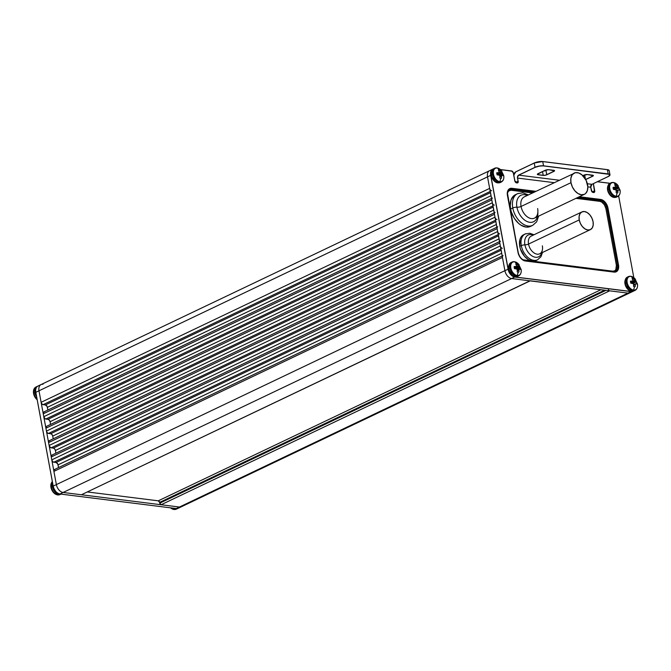 <?xml version="1.0" encoding="UTF-8"?>
<svg xmlns="http://www.w3.org/2000/svg" width="671" height="671" viewBox="0 0 671 671"><rect width="100%" height="100%" fill="white"/><g stroke="black" fill="none" stroke-linecap="round" stroke-linejoin="round"><path stroke-width="1.01" d="M531.692 235.898A9.822 6.349 64.5 0 0 528.538 244.085A3.061 0.889 -10.5 0 1 524.915 244.856A12.07 7.809 -115.5 0 1 533.286 235.102A12.07 7.809 -115.5 0 0 524.915 244.856A3.061 0.889 169.5 0 0 521.3 245.628A14.326 9.268 64.5 0 0 536.859 260.096M524.848 196.645A11.784 7.624 64.5 0 0 521.057 206.475A3.061 0.889 -10.5 0 1 516.922 207.222A14.67 9.486 -115.5 0 1 527.28 195.446A14.67 9.486 -115.5 0 0 516.922 207.222A3.061 0.889 169.5 0 0 512.787 207.968A17.563 11.357 64.5 0 0 531.86 225.708M536.003 260.558L532.338 261.103L524.059 260.063A0.763 0.537 -82.9 0 0 524.143 260.306A0.763 0.537 97.1 0 1 524.059 260.063A6.886 4.454 64.5 0 1 522.986 259.778L532.338 261.103L528.287 259.593L524.47 256.263L520.436 249.016L519.757 246.366L521.3 245.628L519.757 246.366A14.326 9.268 64.5 0 0 532.338 261.103A14.326 9.268 64.5 0 0 536.003 260.558L537.555 259.82A14.326 9.268 -115.5 0 1 521.3 245.628A3.061 0.889 -10.5 0 1 524.915 244.856A12.07 7.809 -115.5 0 0 533.973 256.901A12.07 7.809 -115.5 0 0 542.118 250.904A12.07 7.809 -115.5 0 1 533.973 256.901A12.07 7.809 -115.5 0 1 524.915 244.856A3.061 0.889 169.5 0 0 528.538 244.085A9.822 6.349 64.5 0 0 539.677 253.814L590.379 229.633A9.822 6.349 -115.5 0 1 579.232 219.903L528.538 244.085L579.232 219.903A9.822 6.349 -115.5 0 1 581.925 211.91A9.822 6.349 -115.5 0 1 593.063 221.64A9.822 6.349 -115.5 0 1 590.379 229.633L592.25 227.914L593.189 225.104L593.063 221.64L591.881 218.041L589.826 214.854L587.209 212.573L584.441 211.541L581.925 211.91L580.046 213.63L579.107 216.439L579.232 219.903L580.415 223.51L582.47 226.689L585.087 228.97L587.863 230.01L590.379 229.633M530.526 226.404L526.03 227.066L521.065 225.221L518.641 223.426L514.389 218.444L511.436 212.262L510.606 209.008L512.787 207.968L510.606 209.008A17.563 11.357 64.5 0 0 530.526 226.404L532.707 225.364A17.563 11.357 -115.5 0 1 512.787 207.968A3.061 0.889 -10.5 0 1 516.922 207.222A14.67 9.486 -115.5 0 0 528.924 222.151A14.67 9.486 -115.5 0 0 537.865 212.128A14.67 9.486 -115.5 0 1 528.924 222.151A14.67 9.486 -115.5 0 1 516.922 207.222A3.061 0.889 169.5 0 0 521.057 206.475A11.784 7.624 64.5 0 0 534.426 218.142L584.349 194.338A11.784 7.624 -115.5 0 1 570.979 182.663L521.057 206.475L570.979 182.663A11.784 7.624 -115.5 0 1 574.208 173.068A11.784 7.624 -115.5 0 1 587.578 184.743A11.784 7.624 -115.5 0 1 584.349 194.338L585.598 193.491L587.318 190.723L587.813 186.882L590.732 187.234L591.981 191.772L593.659 192.518L594.548 192.099L593.382 183.628L594.716 190.824L592.216 191.981L594.607 190.841A1.912 1.233 -115.5 0 1 594.087 192.401A1.912 1.233 -115.5 0 1 593.634 192.476M617.546 184.919L620.063 190.195C620.49 193.332 619.677 195.462 617.622 196.595A7.649 4.949 -115.5 0 1 615.659 196.888A1.157 0.814 -82.9 0 0 616.179 196.259A10.711 7.549 -82.9 0 0 617.001 192.862A10.711 7.549 97.1 0 1 616.179 196.259A7.28 4.705 -115.5 0 1 609.788 188.769A7.28 4.705 -115.5 0 1 613.646 182.571A1.157 0.814 -82.9 0 0 613.344 182.437L617.546 184.919A7.28 4.705 64.5 0 0 613.646 182.571A7.28 4.705 64.5 0 0 609.788 188.769A7.28 4.705 64.5 0 0 616.179 196.259A7.28 4.705 64.5 0 0 620.063 190.195A7.28 4.705 -115.5 0 1 616.179 196.259A1.157 0.814 97.1 0 1 615.659 196.888A7.649 4.949 -115.5 0 1 608.941 189.021A7.649 4.949 -115.5 0 1 611.038 182.789A7.649 4.949 -115.5 0 1 613 182.495A1.157 0.814 97.1 0 1 613.646 182.571A10.711 7.549 97.1 0 1 615.483 184.693A4.345 2.81 -115.5 0 1 616.322 184.936L617.102 186.53A10.661 8.698 64.5 0 1 617.53 187.251A10.661 6.324 3.4 0 1 618.066 187.662L618.997 188.073A4.345 2.81 -115.5 0 1 619.392 190.22L618.477 189.91A10.661 0.604 158.3 0 1 618.066 190.119A10.661 6.324 125.6 0 1 617.899 190.841L617.781 192.82A4.345 2.81 -115.5 0 1 617.488 192.871A4.345 2.81 -115.5 0 1 617.001 192.862A4.345 2.81 -115.5 0 1 616.171 192.619L616.213 190.631A10.661 7.498 -115.5 0 0 615.919 189.851A10.661 5.125 -169 0 0 615.257 189.507L613.495 189.482A4.345 2.81 -115.5 0 1 613.185 188.4A4.345 2.81 -115.5 0 1 613.093 187.335L614.837 187.251A10.661 0.604 -29.3 0 1 615.391 186.983A10.661 5.125 -62 0 0 615.416 186.32L614.711 184.735A4.345 2.81 -115.5 0 1 615.483 184.693A10.711 7.549 -82.9 0 0 613.646 182.571A7.28 4.705 -115.5 0 1 618.142 185.666M613 182.495A7.649 4.949 64.5 0 0 610.493 183.116A7.649 4.949 64.5 0 0 608.941 189.021L607.867 189.532L608.941 189.021A7.649 4.949 64.5 0 0 615.659 196.888A7.649 4.949 64.5 0 0 618.167 196.268M617.203 192.879L617.781 192.82A4.345 2.81 -115.5 0 1 617.001 192.862A4.345 2.81 -115.5 0 1 616.171 192.619A10.711 6.911 94.4 0 0 616.213 190.631A10.661 7.498 64.5 0 0 615.919 189.851A10.661 5.125 11 0 0 615.257 189.507A10.711 2.508 -6.7 0 0 613.495 189.482A4.345 2.81 -115.5 0 1 613.185 188.4L615.391 186.983L613.185 188.375A4.345 2.81 -115.5 0 1 613.093 187.335A10.711 3.716 165.6 0 1 614.837 187.251L613.168 188.299L614.837 187.251A10.661 0.604 150.7 0 1 615.391 186.983A10.661 5.125 118 0 0 615.416 186.32A10.711 6.911 94.4 0 0 614.711 184.735A4.345 2.81 -115.5 0 1 615.483 184.693A4.345 2.81 -115.5 0 1 616.322 184.936L615.223 185.808M617.06 196.804A7.649 4.949 -115.5 0 1 614.586 197.4A7.649 4.949 -115.5 0 1 607.867 189.532A7.649 4.949 64.5 0 0 614.586 197.4A7.649 4.949 64.5 0 0 616.54 197.115L617.622 196.595M497.01 167.867L501.212 170.35A7.28 4.705 64.5 0 0 497.312 168.002A1.157 0.814 -82.9 0 0 497.01 167.867L493.621 168.731A7.649 4.949 64.5 0 0 491.533 174.963L492.606 174.452A7.649 4.949 -115.5 0 1 494.703 168.22A7.649 4.949 -115.5 0 1 496.657 167.926A1.157 0.814 97.1 0 1 497.312 168.002A10.711 7.549 97.1 0 1 499.149 170.124A4.345 2.81 -115.5 0 1 499.987 170.367L500.767 171.961A10.661 8.698 64.5 0 1 501.195 172.682A10.661 6.324 3.4 0 1 501.732 173.093L502.663 173.504A4.345 2.81 -115.5 0 1 502.965 174.594A4.345 2.81 -115.5 0 1 503.057 175.651L502.143 175.341A10.661 0.604 158.3 0 1 501.732 175.55A10.661 6.324 125.6 0 1 501.564 176.272L501.447 178.251A4.345 2.81 -115.5 0 1 501.153 178.301A4.345 2.81 -115.5 0 1 500.667 178.293A4.345 2.81 -115.5 0 1 499.836 178.05L499.878 176.062A10.661 7.498 -115.5 0 0 499.585 175.282A10.661 5.125 -169 0 0 498.922 174.938L497.161 174.913A4.345 2.81 -115.5 0 1 496.758 172.766L498.503 172.682A10.661 0.604 -29.3 0 1 499.056 172.413A10.661 5.125 -62 0 0 499.081 171.751L498.377 170.166A4.345 2.81 -115.5 0 1 499.149 170.124A10.711 7.549 -82.9 0 0 497.312 168.002A7.28 4.705 -115.5 0 1 501.807 171.097M498.788 175.265L502.663 173.504A4.345 2.81 -115.5 0 1 502.965 174.594L499.752 175.71L502.965 174.594A4.345 2.81 -115.5 0 1 503.057 175.651A10.711 2.508 -6.7 0 0 502.143 175.341L499.887 176.112L502.143 175.341A10.661 0.604 -21.7 0 1 501.732 175.55L499.887 176.188L501.732 175.55A10.661 6.324 -54.4 0 1 501.564 176.272L499.887 176.951L501.564 176.272A10.711 8.119 -79.7 0 1 501.447 178.251A4.345 2.81 -115.5 0 1 500.667 178.293A10.711 7.549 97.1 0 1 499.845 181.69A1.157 0.814 97.1 0 1 499.325 182.319A7.649 4.949 64.5 0 0 501.833 181.698M503.72 175.601A7.28 4.705 -115.5 0 1 499.845 181.69A10.711 7.549 -82.9 0 0 500.667 178.293A4.345 2.81 -115.5 0 1 499.836 178.05A10.711 6.911 94.4 0 0 499.878 176.062A10.661 7.498 64.5 0 0 499.585 175.282A10.661 5.125 11 0 0 498.922 174.938A10.711 2.508 -6.7 0 0 497.161 174.913A4.345 2.81 -115.5 0 1 496.758 172.766A10.711 3.716 165.6 0 1 498.503 172.682L496.834 173.73L498.503 172.682A10.661 0.604 150.7 0 1 499.056 172.413L496.85 173.806L499.056 172.413A10.661 5.125 118 0 0 499.081 171.751A10.711 6.911 94.4 0 0 498.377 170.166A4.345 2.81 -115.5 0 1 499.149 170.124A4.345 2.81 -115.5 0 1 499.987 170.367L498.888 171.239M496.657 167.926A7.649 4.949 64.5 0 0 494.158 168.547A7.649 4.949 64.5 0 0 492.606 174.452A7.649 4.949 64.5 0 0 499.325 182.319A1.157 0.814 -82.9 0 0 499.845 181.69A7.28 4.705 -115.5 0 1 493.453 174.2A7.28 4.705 -115.5 0 1 497.312 168.002A7.28 4.705 64.5 0 0 493.453 174.2A7.28 4.705 64.5 0 0 499.845 181.69A7.28 4.705 64.5 0 0 503.728 175.626C504.156 178.763 503.342 180.893 501.287 182.026A7.649 4.949 -115.5 0 1 499.325 182.319A7.649 4.949 -115.5 0 1 492.606 174.452L491.533 174.963A7.649 4.949 -115.5 0 1 493.076 169.067A7.649 4.949 -115.5 0 1 494.829 168.421M500.725 182.235A7.649 4.949 -115.5 0 1 498.251 182.831A1.157 0.814 97.1 0 1 497.89 182.889A1.157 0.814 -82.9 0 0 498.251 182.831A7.649 4.949 -115.5 0 1 491.533 174.963A7.649 4.949 64.5 0 0 498.251 182.831A7.649 4.949 64.5 0 0 500.205 182.546L497.907 182.889C493.017 182.688 487.951 173.068 493.621 168.731M518.113 276.041A7.649 4.949 -115.5 0 1 515.638 276.637A7.649 4.949 64.5 0 0 517.593 276.351L515.286 276.704A1.157 0.814 -82.9 0 0 515.638 276.637A1.157 0.814 97.1 0 1 515.278 276.695C510.405 276.494 505.338 266.882 511.008 262.546A7.649 4.949 64.5 0 0 508.92 268.769L509.994 268.257A7.649 4.949 -115.5 0 1 512.09 262.025A7.649 4.949 -115.5 0 1 514.045 261.74A7.649 4.949 64.5 0 0 511.545 262.353A7.649 4.949 64.5 0 0 509.994 268.257A7.649 4.949 64.5 0 0 516.712 276.125A1.157 0.814 -82.9 0 0 517.232 275.496A10.711 7.549 -82.9 0 0 518.054 272.099A4.345 2.81 -115.5 0 1 517.224 271.856L517.266 269.868A10.661 7.498 -115.5 0 0 516.972 269.088A10.661 5.125 -169 0 0 516.309 268.744L514.548 268.727A4.345 2.81 -115.5 0 1 514.145 266.572L515.89 266.496A10.661 0.604 -29.3 0 1 516.444 266.219A10.661 5.125 -62 0 0 516.469 265.565L515.764 263.98A4.345 2.81 -115.5 0 1 516.536 263.929L515.991 264.424L516.536 263.929A4.345 2.81 -115.5 0 1 517.366 264.181L518.155 265.775A10.661 8.698 64.5 0 1 518.582 266.488A10.661 6.324 3.4 0 1 519.111 266.899L520.05 267.31A4.345 2.81 -115.5 0 1 520.352 268.4L517.14 269.516L520.352 268.4A4.345 2.81 -115.5 0 1 520.444 269.465L519.53 269.146A10.661 0.604 158.3 0 1 519.119 269.356A10.661 6.324 125.6 0 1 518.951 270.077L518.834 272.057A4.345 2.81 -115.5 0 1 518.054 272.099A10.711 7.549 97.1 0 1 517.232 275.496A7.28 4.705 -115.5 0 1 510.841 268.014A7.28 4.705 -115.5 0 1 514.699 261.807A1.157 0.814 -82.9 0 0 514.397 261.673A1.157 0.814 97.1 0 1 514.699 261.807A10.711 7.549 97.1 0 1 516.536 263.929A10.711 7.549 -82.9 0 0 514.699 261.807A7.28 4.705 64.5 0 0 510.841 268.014A7.28 4.705 64.5 0 0 517.232 275.496A7.28 4.705 64.5 0 0 521.115 269.432L518.599 264.156A7.28 4.705 64.5 0 0 514.699 261.807A7.28 4.705 -115.5 0 1 519.195 264.911M516.175 269.071L520.05 267.31A4.345 2.81 -115.5 0 1 520.352 268.4A4.345 2.81 -115.5 0 1 520.444 269.465A10.711 2.508 -6.7 0 0 519.53 269.146L517.274 269.918L519.53 269.146A10.661 0.604 -21.7 0 1 519.119 269.356L517.274 269.994L519.119 269.356A10.661 6.324 -54.4 0 1 518.951 270.077L517.274 270.757L518.951 270.077A10.711 8.119 -79.7 0 1 518.834 272.057A4.345 2.81 -115.5 0 1 518.54 272.107A4.345 2.81 -115.5 0 1 518.054 272.099A4.345 2.81 -115.5 0 1 517.224 271.856A10.711 6.911 94.4 0 0 517.266 269.868A10.661 7.498 64.5 0 0 516.972 269.088A10.661 5.125 11 0 0 516.309 268.744A10.711 2.508 -6.7 0 0 514.548 268.727A4.345 2.81 -115.5 0 1 514.145 266.572A10.711 3.716 165.6 0 1 515.89 266.496L514.221 267.536L515.89 266.496A10.661 0.604 150.7 0 1 516.444 266.219L514.238 267.612L516.444 266.219A10.661 5.125 118 0 0 516.469 265.565A10.711 6.911 94.4 0 0 515.764 263.98A4.345 2.81 -115.5 0 1 516.536 263.929A4.345 2.81 -115.5 0 1 517.366 264.181L516.276 265.045M517.593 276.351L518.675 275.831A7.649 4.949 -115.5 0 1 516.712 276.125A7.649 4.949 -115.5 0 1 509.994 268.257L508.92 268.769A7.649 4.949 64.5 0 0 515.638 276.637A7.649 4.949 -115.5 0 1 508.92 268.769A7.649 4.949 -115.5 0 1 510.463 262.873A7.649 4.949 -115.5 0 1 512.216 262.227M634.447 290.61A7.649 4.949 -115.5 0 1 631.973 291.206A1.157 0.814 97.1 0 1 631.612 291.264A1.157 0.814 -82.9 0 0 631.973 291.206A7.649 4.949 -115.5 0 1 625.255 283.338L626.328 282.827L625.255 283.338A7.649 4.949 64.5 0 0 631.973 291.206A7.649 4.949 64.5 0 0 633.927 290.92L635.009 290.4A7.649 4.949 -115.5 0 1 633.047 290.694A7.649 4.949 -115.5 0 1 626.328 282.827A7.649 4.949 -115.5 0 1 628.425 276.595A7.649 4.949 -115.5 0 1 630.379 276.309A7.649 4.949 64.5 0 0 627.88 276.922A7.649 4.949 64.5 0 0 626.328 282.827A7.649 4.949 64.5 0 0 633.047 290.694A1.157 0.814 -82.9 0 0 633.567 290.065A10.711 7.549 -82.9 0 0 634.389 286.668A4.345 2.81 -115.5 0 1 633.558 286.425L633.6 284.437A10.661 7.498 -115.5 0 0 633.307 283.657A10.661 5.125 -169 0 0 632.644 283.313L630.883 283.296A4.345 2.81 -115.5 0 1 630.572 282.206A4.345 2.81 -115.5 0 1 630.48 281.141L632.225 281.065A10.661 0.604 -29.3 0 1 632.778 280.788A10.661 5.125 -62 0 0 632.803 280.134L632.099 278.549A4.345 2.81 -115.5 0 1 632.87 278.499L632.325 278.993L632.87 278.499A4.345 2.81 -115.5 0 1 633.709 278.75L634.489 280.344A10.661 8.698 64.5 0 1 634.917 281.057A10.661 6.324 3.4 0 1 635.454 281.468L636.385 281.879A4.345 2.81 -115.5 0 1 636.779 284.034L635.865 283.716A10.661 0.604 158.3 0 1 635.454 283.925A10.661 6.324 125.6 0 1 635.286 284.647L635.169 286.626A4.345 2.81 -115.5 0 1 634.389 286.668A10.711 7.549 97.1 0 1 633.567 290.065A7.28 4.705 -115.5 0 1 627.175 282.583A7.28 4.705 -115.5 0 1 631.034 276.377A1.157 0.814 -82.9 0 0 630.732 276.242A1.157 0.814 97.1 0 1 631.034 276.377A10.711 7.549 97.1 0 1 632.87 278.499A10.711 7.549 -82.9 0 0 631.034 276.377A7.28 4.705 64.5 0 0 627.175 282.583A7.28 4.705 64.5 0 0 633.567 290.065A7.28 4.705 64.5 0 0 637.45 284.001L634.934 278.725A7.28 4.705 64.5 0 0 631.034 276.377A7.28 4.705 -115.5 0 1 635.529 279.48M633.927 290.92L631.621 291.273C626.739 291.063 621.673 281.451 627.343 277.115A7.649 4.949 64.5 0 0 625.255 283.338A7.649 4.949 -115.5 0 1 626.798 277.442A7.649 4.949 -115.5 0 1 628.551 276.796M176.817 508.87A7.649 4.949 -115.5 0 1 174.343 509.465A1.157 0.814 97.1 0 1 173.688 509.398A7.28 4.705 -115.5 0 1 170.577 507.838A7.28 4.705 64.5 0 0 173.688 509.398A1.157 0.814 -82.9 0 0 174.343 509.465A7.649 4.949 64.5 0 0 176.297 509.18L173.99 509.524L170.577 507.838M36.528 386.806A7.649 4.949 64.5 0 0 34.976 392.703A7.649 4.949 64.5 0 0 36.645 396.846A7.649 4.949 -115.5 0 1 34.976 392.703L33.894 393.223A7.649 4.949 64.5 0 0 37.081 399.211A7.649 4.949 -115.5 0 1 33.894 393.223A7.649 4.949 -115.5 0 1 35.446 387.318M36.511 387.326A7.28 4.705 64.5 0 0 33.558 393.424A7.28 4.705 64.5 0 0 35.471 397.92A7.28 4.705 64.5 0 0 37.182 399.74A7.28 4.705 -115.5 0 1 36.066 398.666A7.28 4.705 -115.5 0 1 33.55 393.391C33.122 390.262 33.936 388.123 35.991 386.991A7.649 4.949 64.5 0 0 33.894 393.223L34.976 392.703A7.649 4.949 -115.5 0 1 37.073 386.479A7.649 4.949 -115.5 0 1 37.509 386.303M60.482 494.301A7.649 4.949 -115.5 0 1 58 494.896A1.157 0.814 97.1 0 1 57.354 494.829A7.28 4.705 -115.5 0 1 53.454 492.48A7.28 4.705 -115.5 0 1 50.937 487.196L53.454 492.48L57.656 494.955A1.157 0.814 -82.9 0 0 58 494.896A7.649 4.949 64.5 0 0 59.962 494.611L57.656 494.955A1.157 0.814 -82.9 0 1 57.354 494.829A7.28 4.705 64.5 0 1 52.858 491.726A7.28 4.705 64.5 0 1 50.937 487.23A7.28 4.705 64.5 0 1 51.784 482.374M52.346 481.568A7.649 4.949 64.5 0 0 51.281 487.029A7.649 4.949 64.5 0 0 58 494.896A7.649 4.949 -115.5 0 1 51.281 487.029L52.363 486.517L51.281 487.029A7.649 4.949 -115.5 0 1 51.986 482.038M59.082 494.384A7.649 4.949 -115.5 0 1 52.363 486.517A7.649 4.949 64.5 0 0 59.082 494.384A7.649 4.949 -115.5 0 0 60.994 494.116M52.539 482.608A7.649 4.949 64.5 0 0 52.363 486.517A7.649 4.949 -115.5 0 1 52.539 482.608M56.54 492.237A7.574 4.898 64.5 0 1 53.21 486.139L53.571 487.54M54.125 488.916L55.71 491.373M177.807 508.425L177.379 508.66A7.649 4.949 -115.5 0 1 175.416 508.953A7.649 4.949 -115.5 0 1 173.319 508.182M171.164 507.913A7.649 4.949 64.5 0 0 174.343 509.465A7.649 4.949 -115.5 0 1 171.164 507.913M634.59 286.685L635.169 286.626A4.345 2.81 -115.5 0 1 634.875 286.676A4.345 2.81 -115.5 0 1 634.389 286.668A4.345 2.81 -115.5 0 1 633.558 286.425A10.711 6.911 94.4 0 0 633.6 284.437A10.661 7.498 64.5 0 0 633.307 283.657A10.661 5.125 11 0 0 632.644 283.313A10.711 2.508 -6.7 0 0 630.883 283.296A4.345 2.81 -115.5 0 1 630.572 282.206L632.778 280.788A10.661 5.125 118 0 0 632.803 280.134A10.711 6.911 94.4 0 0 632.099 278.549A4.345 2.81 -115.5 0 1 632.87 278.499A4.345 2.81 -115.5 0 1 633.709 278.75L632.61 279.614M637.442 283.976A7.28 4.705 -115.5 0 1 633.567 290.065A1.157 0.814 97.1 0 1 633.047 290.694A7.649 4.949 64.5 0 0 635.554 290.073M630.379 276.309A1.157 0.814 97.1 0 1 630.732 276.242L627.343 277.115M630.572 282.206A4.345 2.81 -115.5 0 1 630.48 281.141A10.711 3.716 165.6 0 1 632.225 281.065L630.555 282.105L632.225 281.065A10.661 0.604 150.7 0 1 632.778 280.788L630.572 282.181M632.51 283.64L636.385 281.879A10.711 3.716 165.6 0 0 635.454 281.468L632.376 283.305L635.454 281.468A10.661 6.324 -176.6 0 0 634.917 281.057L631.461 283.288L630.665 282.122L631.126 283.078L634.917 281.057A10.661 8.698 -115.5 0 0 634.489 280.344A10.711 8.119 -79.7 0 0 633.709 278.75M630.975 281.929L634.489 280.344L630.975 281.929M636.385 281.879A4.345 2.81 -115.5 0 1 636.779 284.034A10.711 2.508 -6.7 0 0 635.865 283.716L633.609 284.487L635.865 283.716A10.661 0.604 -21.7 0 1 635.454 283.925L633.609 284.563L635.454 283.925A10.661 6.324 -54.4 0 1 635.286 284.647L633.609 285.326L635.286 284.647A10.711 8.119 -79.7 0 1 635.169 286.626M616.54 197.115L614.242 197.459C609.352 197.257 604.286 187.637 609.956 183.3L597.341 181.74L609.931 183.317A7.649 4.949 64.5 0 0 607.867 189.532A7.649 4.949 -115.5 0 1 609.411 183.636A7.649 4.949 -115.5 0 1 611.164 182.99M618.645 195.89L633.818 277.651M43.036 384.273A7.649 4.949 -115.5 0 0 41.074 384.567L37.92 386.068A7.649 4.949 64.5 0 0 35.823 392.3L38.985 390.799A7.649 4.949 -115.5 0 1 41.074 384.567A7.649 4.949 64.5 0 0 38.985 390.799L487.523 176.876L489.654 188.383L41.116 402.306L38.985 390.799L490.677 175.366L508.064 269.18A7.649 4.949 64.5 0 0 514.783 277.048A7.649 4.949 -115.5 0 1 508.064 269.18L504.911 270.681A7.649 4.949 64.5 0 0 511.629 278.549L514.783 277.048L631.117 291.617A7.649 4.949 64.5 0 0 633.147 291.289A7.649 4.949 64.5 0 0 633.474 291.105L633.08 291.323A7.649 4.949 -115.5 0 1 631.117 291.617L627.964 293.118A7.649 4.949 64.5 0 0 629.926 292.833A7.649 4.949 -115.5 0 1 627.964 293.118L609.654 290.828L161.115 504.751A1.527 0.99 64.5 0 1 159.765 503.175L159.623 502.394L159.765 503.175L605.972 290.367L159.765 503.175L161.115 504.751L609.654 290.828L627.964 293.118L179.425 507.041L81.401 494.762L530.333 280.788A1.527 0.99 -115.5 0 1 529.939 280.847L511.629 278.549L514.783 277.048L631.159 291.516A7.574 4.898 -115.5 0 0 633.189 291.18L631.159 291.516L514.825 276.947L511.637 275.378L509.088 271.931L508.173 269.155L490.786 175.349L490.954 171.508L492.95 169.142A7.574 4.898 -115.5 0 0 490.786 175.349L508.064 269.18L56.372 484.605L53.21 486.106L35.823 392.3L38.985 390.799L56.372 484.605L53.915 471.369L502.453 257.446L504.911 270.681L56.372 484.605A7.649 4.949 64.5 0 0 63.091 492.472L179.425 507.041L176.263 508.551L59.929 493.982L511.629 278.549L529.939 280.847L81.401 494.762L63.091 492.472L511.629 278.549A7.649 4.949 -115.5 0 1 504.911 270.681L502.453 257.446A2.298 1.485 -115.5 0 1 503.082 255.576M512.501 171.407A1.912 1.233 64.5 0 0 511.696 170.971L500.482 169.612L512.233 171.206L513.323 172.9L515.034 181.547L516.536 182.864L517.643 182.864L518.213 181.942L517.601 178.075L554.12 182.646L517.601 178.075A2.298 1.619 97.1 0 1 518.775 175.165L559.195 180.222L518.775 175.165L535.097 167.373L518.708 175.081L535.03 167.297L534.25 163.053L515.764 171.868L514.447 173.143L513.768 175.911M509.239 270.455L511.906 274.582M608.194 191.218L610.023 194.498M518.046 252.64L507.444 195.479A8.413 5.443 64.5 0 1 511.906 188.308A0.763 0.537 97.1 0 1 511.512 189.281A7.649 4.949 -115.5 0 0 509.482 189.599A7.649 4.949 -115.5 0 1 511.512 189.281A0.763 0.537 -82.9 0 0 511.117 190.245L532.548 192.929L511.117 190.245A0.763 0.537 97.1 0 1 511.512 189.281A0.763 0.537 -82.9 0 0 511.906 188.308L535.936 191.319L510.774 188.316L508.861 189.23L507.335 192.51L518.389 253.906L520.755 258.159L523.003 260.113L525.376 261.002L614.057 272.107L617.102 271.185L618.62 267.905L618.511 264.936L606.961 204.982L605.2 202.256L601.77 199.706L579.291 196.746L600.579 199.413A0.763 0.537 97.1 0 1 600.193 200.386A7.649 4.949 -115.5 0 1 606.911 208.253L617.446 265.12L616.381 265.305L605.846 208.438L604.361 204.739L601.744 202.08L599.799 201.35L575.911 198.364L599.799 201.35A0.763 0.537 97.1 0 1 600.193 200.386A0.763 0.537 -82.9 0 0 599.799 201.35A6.886 4.454 64.5 0 1 605.846 208.438L606.911 208.253L605.846 208.438L616.381 265.305L617.446 265.12A7.649 4.949 -115.5 0 1 615.424 271.31A7.649 4.949 -115.5 0 1 613.806 271.671M491.86 176.649L494.519 180.776M625.582 285.024L628.241 289.151M521.107 269.406A7.28 4.705 -115.5 0 1 517.232 275.496A1.157 0.814 97.1 0 1 516.712 276.125A7.649 4.949 64.5 0 0 519.22 275.504M514.045 261.74A1.157 0.814 97.1 0 1 514.397 261.673L511.008 262.546M518.255 272.116L518.834 272.057M515.127 268.719L514.33 267.553L515.127 268.719M520.05 267.31A10.711 3.716 165.6 0 0 519.111 266.899L516.041 268.736L519.111 266.899A10.661 6.324 -176.6 0 0 518.582 266.488L514.791 268.509L518.582 266.488A10.661 8.698 -115.5 0 0 518.155 265.775L514.64 267.36L518.155 265.775A10.711 8.119 -79.7 0 0 517.366 264.181M502.663 173.504A10.711 3.716 165.6 0 0 501.732 173.093L498.654 174.921L501.732 173.093A10.661 6.324 -176.6 0 0 501.195 172.682L497.404 174.703L496.943 173.747L497.404 174.703L501.195 172.682A10.661 8.698 -115.5 0 0 500.767 171.961L497.253 173.554L500.767 171.961A10.711 8.119 -79.7 0 0 499.987 170.367M500.868 178.31L501.447 178.251M614.082 189.482L613.277 188.316L614.082 189.482M617.781 192.82A10.711 8.119 -79.7 0 0 617.899 190.841L616.23 191.52L617.899 190.841A10.661 6.324 -54.4 0 0 618.066 190.119L616.221 190.757L618.066 190.119A10.661 0.604 -21.7 0 0 618.477 189.91L616.221 190.681L618.477 189.91A10.711 2.508 -6.7 0 1 619.392 190.22A4.345 2.81 -115.5 0 0 618.997 188.073A10.711 3.716 165.6 0 0 618.066 187.662L614.988 189.499L618.066 187.662A10.661 6.324 -176.6 0 0 617.53 187.251L613.739 189.272L617.53 187.251A10.661 8.698 -115.5 0 0 617.102 186.53L613.588 188.123L617.102 186.53A10.711 8.119 -79.7 0 0 616.322 184.936M615.122 189.834L618.997 188.073M612.958 271.579A0.763 0.537 97.1 0 1 612.732 271.168L532.338 261.103L612.732 271.168L614.502 270.908L615.81 269.7L616.381 265.305A6.886 4.454 64.5 0 1 612.732 271.168A0.763 0.537 -82.9 0 0 613.168 271.68M511.117 190.245L508.626 191L507.586 192.728A6.886 4.454 64.5 0 1 511.117 190.245M519.757 246.366L520.067 239.094L520.939 237.207L523.674 234.699A14.326 9.268 64.5 0 0 519.757 246.366M510.606 209.008L510.245 205.812L510.992 200.092L513.558 195.966L515.412 194.707A17.563 11.357 64.5 0 0 510.606 209.008M494.342 205.133A2.298 1.485 -115.5 0 1 492.321 202.768L43.783 416.691L43.246 413.814L491.793 199.891L492.321 202.768L43.783 416.691L45.15 418.813L48.044 419.333L493.118 207.062L48.044 419.333L49.302 420.113L50.057 421.698L493.688 210.115L50.057 421.698L50.56 424.416L50.057 421.698A2.298 1.485 64.5 0 0 48.044 419.333L45.796 419.056L492.891 205.821L45.796 419.056A2.298 1.485 64.5 0 1 43.783 416.691L45.913 428.207L494.46 214.284L494.988 217.161L46.45 431.084L45.913 428.207L494.46 214.284A2.298 1.485 -115.5 0 1 495.081 212.413M499.669 233.911A2.298 1.485 -115.5 0 1 497.656 231.545L49.117 445.469L48.58 442.592L497.127 228.668L497.656 231.545L49.117 445.469L50.484 447.591L53.37 448.111L498.452 235.84L53.37 448.111L54.636 448.882L55.391 450.467L499.014 238.893L55.391 450.467L55.894 453.193L55.391 450.467A2.298 1.485 64.5 0 0 53.37 448.111L51.13 447.834L498.226 234.598L51.13 447.834A2.298 1.485 64.5 0 1 49.117 445.469L51.248 456.976L499.786 243.061L500.323 245.938L51.784 459.853L51.248 456.976L499.786 243.061A2.298 1.485 -115.5 0 1 500.415 241.191M159.623 502.394L604.571 290.191L159.623 502.394A1.527 0.99 64.5 0 0 158.281 500.826L87.54 491.969L158.281 500.826L159.623 502.394M600.889 289.729L158.281 500.826L600.889 289.729M50.702 433.726L495.785 221.455L50.702 433.726L51.969 434.498L52.724 436.083L496.347 224.5L52.724 436.083L53.227 438.809L52.724 436.083A2.298 1.485 64.5 0 0 50.702 433.726L48.463 433.441L50.702 433.726M495.559 220.214L48.463 433.441L495.559 220.214M56.037 462.495L501.12 250.224L56.037 462.495L57.781 464.013L58.562 467.586L58.058 464.86A2.298 1.485 64.5 0 0 56.037 462.495L53.797 462.218L56.037 462.495M500.885 248.991L53.797 462.218L500.885 248.991M501.682 253.277L58.058 464.86L501.682 253.277M45.376 404.949L490.451 192.678L45.376 404.949L47.113 406.467L47.893 410.031L47.389 407.305A2.298 1.485 64.5 0 0 45.376 404.949L43.129 404.663L45.376 404.949M490.224 191.436L43.129 404.663L490.224 191.436M491.021 195.731L47.389 407.305L491.021 195.731M514.38 173.21L513.382 173.084L514.38 173.21M44.462 411.86L43.439 412.346L43.246 413.814L41.116 402.306L41.87 403.892L43.129 404.663A2.298 1.485 64.5 0 1 41.116 402.306L489.654 188.383L487.523 176.876A7.649 4.949 -115.5 0 1 489.62 170.644A7.649 4.949 64.5 0 0 487.523 176.876L490.677 175.366A7.649 4.949 -115.5 0 1 492.774 169.142A7.649 4.949 -115.5 0 1 493.21 168.966M55.131 469.415L54.108 469.901L53.915 471.369L51.784 459.853L52.539 461.438L53.797 462.218A2.298 1.485 64.5 0 1 51.784 459.853L500.323 245.938L497.127 228.668A2.298 1.485 -115.5 0 1 497.748 226.798M46.542 426.337L45.913 428.207A2.298 1.485 64.5 0 1 46.542 426.337L494.192 212.841M49.797 440.637L48.773 441.124L48.58 442.592L46.45 431.084L47.205 432.669L48.463 433.441A2.298 1.485 64.5 0 1 46.45 431.084L494.988 217.161L491.793 199.891A2.298 1.485 -115.5 0 1 492.422 198.029M52.464 455.022L51.441 455.517L51.248 456.976A2.298 1.485 64.5 0 1 51.877 455.114L499.526 241.619M491.675 190.749A2.298 1.485 -115.5 0 1 489.654 188.383L491.793 199.891L489.931 189.222M491.524 198.448L43.875 411.944A2.298 1.485 64.5 0 0 43.246 413.814L491.793 199.891L491.759 199.086M497.01 219.518A2.298 1.485 -115.5 0 1 494.988 217.161L497.127 228.668L495.265 218M496.859 227.226L49.209 440.721A2.298 1.485 64.5 0 0 48.58 442.592L497.127 228.668L497.094 227.863M502.336 248.295A2.298 1.485 -115.5 0 1 500.323 245.938L502.453 257.446L500.6 246.777M502.193 256.003L54.544 469.499A2.298 1.485 64.5 0 0 53.915 471.369L502.453 257.446L502.428 256.632M530.333 280.788L609.654 290.828L529.939 280.847L81.401 494.762A1.527 0.99 64.5 0 0 81.795 494.712M609.218 290.669L609.654 290.828A1.527 0.99 -115.5 0 1 608.312 289.251M63.091 492.472A7.649 4.949 -115.5 0 1 56.372 484.605L53.21 486.106A7.649 4.949 64.5 0 0 59.929 493.982L63.091 492.472M41.074 384.567L493.193 168.975A7.649 4.949 64.5 0 0 492.707 169.176A7.649 4.949 64.5 0 0 490.677 175.366L508.173 269.155A7.574 4.898 -115.5 0 0 514.825 276.947L631.117 291.617L179.425 507.041A7.649 4.949 64.5 0 0 181.38 506.756A7.649 4.949 -115.5 0 1 179.425 507.041L176.263 508.551A7.649 4.949 64.5 0 0 178.226 508.257L176.247 508.551L59.929 493.982A7.649 4.949 -115.5 0 1 53.21 486.106L35.823 392.3A7.649 4.949 -115.5 0 1 37.853 386.102M35.68 391.143A7.574 4.898 64.5 0 0 35.806 392.233M176.221 508.543L59.912 493.982C56.565 493.16 54.334 490.543 53.194 486.131L35.806 392.325L53.21 486.106M176.247 508.551L176.247 508.551A7.649 4.949 -115.5 0 0 178.293 508.224M540.759 161.485L534.284 162.986A6.039 1.761 169.5 0 1 542.705 161.543L543.552 165.829L608.186 173.923L607.398 169.679L542.772 161.585A6.123 1.787 169.5 0 0 534.25 163.053L535.03 167.297A6.123 1.787 -10.5 0 1 543.552 165.829L542.722 161.535L534.267 162.994L515.789 171.81A3.825 2.692 97.1 0 1 515.806 171.801L515.806 171.801A3.825 2.692 -82.9 0 0 513.877 174.611M584.374 175.399L582.462 175.852M545.162 170.694L543.678 170.996M513.785 175.248A3.749 2.642 97.1 0 1 515.764 171.868L534.25 163.053A6.123 1.787 -10.5 0 1 542.772 161.585L607.398 169.679A6.123 1.787 -10.5 0 1 609.201 170.577A6.123 1.787 169.5 0 0 607.398 169.679L608.186 173.923L543.552 165.829L539.291 166.131L535.097 167.373A6.039 1.761 -10.5 0 1 543.51 165.922L608.144 174.015A6.039 1.761 -10.5 0 1 608.236 176.532L591.914 184.324L587.36 183.753L591.914 184.324L608.966 176.137L609.931 174.98L609.453 174.376L543.552 165.829A6.123 1.787 169.5 0 0 535.03 167.297L518.708 175.081A2.374 1.669 -82.9 0 0 517.492 178.092L518.079 181.262L515.68 182.403L518.079 181.262L517.458 177.178L518.775 175.165A2.298 1.619 97.1 0 0 517.601 178.075L518.079 181.262A1.912 1.233 -115.5 0 1 517.551 182.814A1.912 1.233 -115.5 0 1 517.106 182.889L517.131 182.94A1.988 1.283 64.5 0 0 518.188 181.237L518.079 181.262A1.912 1.233 -115.5 0 1 517.567 182.806L516.536 182.864A1.988 1.283 64.5 0 1 514.791 180.818L517.089 182.881M587.528 174.544L593.315 175.743L585.716 179.56L592.636 176.263L585.666 179.467L592.56 176.179L592.376 175.156L592.636 176.263A2.6 0.763 169.5 0 0 592.594 175.173L587.528 174.544A2.6 0.763 169.5 0 0 583.904 175.165L587.528 174.544M582.839 175.676L583.938 175.148M554.372 170.468L554.372 170.468A2.525 0.738 -10.5 0 1 554.489 170.644A2.525 0.738 -10.5 0 1 553.785 171.323L553.592 170.3L553.785 171.323L546.798 174.77L553.852 171.407A2.6 0.763 169.5 0 0 553.81 170.317L548.752 169.688L554.54 170.887L545.976 175.081L543.569 175.425L538.108 174.762L537.337 174.351L537.756 173.848L545.129 170.308L548.752 169.688A2.6 0.763 169.5 0 0 545.129 170.308L538.067 173.68A2.6 0.763 169.5 0 0 538.108 174.762L543.174 175.391A2.6 0.763 169.5 0 0 546.798 174.77L545.942 170.451L547.528 169.696L545.942 170.451L546.731 174.686A2.525 0.738 -10.5 0 1 543.216 175.299L538.15 174.661L537.974 173.73L538.15 174.661A2.525 0.738 -10.5 0 1 537.404 174.292A2.525 0.738 -10.5 0 1 537.454 174.091L537.454 174.091M542.52 171.558L543.216 175.299L542.52 171.558M584.718 175.307L586.303 174.552L584.718 175.307L585.406 179.014L584.743 175.24A2.6 0.763 -10.5 0 1 582.94 175.777L584.718 175.307A2.525 0.738 169.5 0 1 582.982 175.827A2.525 0.738 169.5 0 0 584.718 175.307M492.598 203.615L494.426 213.47M497.932 232.392L499.761 242.248M609.771 175.441A6.123 1.787 169.5 0 0 609.989 174.821A6.123 1.787 169.5 0 0 608.186 173.923L608.186 173.923A6.123 1.787 -10.5 0 1 609.989 174.812L609.201 170.577L607.356 169.629L542.747 161.543M593.147 175.324L593.147 175.324A2.525 0.738 -10.5 0 1 593.265 175.5A2.525 0.738 -10.5 0 1 592.56 176.179A2.525 0.738 -10.5 0 0 593.265 175.5L592.543 175.173M543.585 171.055A2.525 0.738 169.5 0 0 545.942 170.451L545.942 170.451A2.525 0.738 169.5 0 1 543.585 171.055M615.357 271.344L613.621 271.596L524.948 260.491C521.686 259.702 519.438 257.018 518.213 252.455L517.987 252.346A8.413 5.443 64.5 0 0 525.376 261.002A0.763 0.537 -82.9 0 0 524.714 260.533A0.763 0.537 97.1 0 1 525.376 261.002L614.057 272.107A0.763 0.537 -82.9 0 0 613.395 271.638A0.763 0.537 97.1 0 1 614.057 272.107A8.413 5.443 64.5 0 0 618.511 264.936L607.976 208.069L606.911 208.253L617.446 265.12L618.511 264.936L617.446 265.12A7.649 4.949 -115.5 0 1 615.424 271.31M511.512 189.281L534.242 192.124L511.512 189.281M577.605 197.551L600.193 200.386A7.649 4.949 -115.5 0 1 606.911 208.253L607.976 208.069A8.413 5.443 64.5 0 0 600.579 199.413A0.763 0.537 -82.9 0 1 600.193 200.386L577.605 197.551M507.502 195.773L507.67 195.588C507.259 192.426 507.888 190.413 509.549 189.566M537.647 208.547A11.784 7.624 64.5 0 1 533.856 218.377A11.784 7.624 64.5 0 1 521.057 206.475A11.784 7.624 64.5 0 1 524.286 196.871L575.643 172.632L578.88 173.034L582.176 175.064L586.16 180.424L587.813 186.882L590.732 187.234A2.298 1.619 -82.9 0 1 591.914 184.324L591.914 184.324A2.298 1.619 -82.9 0 0 590.732 187.234L591.319 190.396A1.988 1.283 64.5 0 0 593.072 192.443L593.659 192.518A1.988 1.283 64.5 0 0 594.716 190.824L593.281 183.678L594.607 190.841A1.912 1.233 -115.5 0 1 594.103 192.392L593.005 192.401A1.912 1.233 -115.5 0 1 592.166 191.973A1.912 1.233 -115.5 0 1 592.166 191.973M515.647 182.395A1.912 1.233 -115.5 0 1 515.638 182.386A1.912 1.233 -115.5 0 0 516.469 182.814M584.743 175.24L586.16 174.569L584.76 175.24M543.216 175.299L538.15 174.661A2.525 0.738 -10.5 0 1 537.404 174.292L545.162 170.291L548.727 169.688L554.489 170.644A2.525 0.738 -10.5 0 1 553.785 171.323L546.731 174.686A2.525 0.738 -10.5 0 1 543.216 175.299M545.951 170.4A2.6 0.763 -10.5 0 1 543.72 170.988L547.393 169.713M534.25 163.003L515.806 171.801L513.768 175.173M608.773 170.065A6.039 1.761 169.5 0 0 607.389 169.637M590.74 187.259L591.931 184.315L608.262 176.532L609.989 174.812M590.69 186.555A2.374 1.669 97.1 0 1 590.757 186.001M591.327 190.43L590.757 187.243M517.064 182.889L516.519 182.822M593.005 192.401L591.344 190.413M513.332 172.933L514.8 180.843M593.592 192.476L593.03 192.392M513.349 172.917L511.713 171.013A1.837 1.183 -115.5 0 1 513.323 172.9L514.816 180.826M511.646 170.971L500.432 169.562L511.671 170.962M609.998 183.284L597.408 181.707L610.006 183.275M524.47 234.389A14.326 9.268 64.5 0 0 523.674 234.699L525.217 233.961A14.326 9.268 -115.5 0 0 521.3 245.628A14.326 9.268 64.5 0 1 525.905 233.684M516.544 194.28A17.563 11.357 64.5 0 0 515.412 194.707L517.593 193.667A17.563 11.357 -115.5 0 0 512.787 207.968A17.563 11.357 64.5 0 1 518.44 193.323M581.925 211.91L531.222 236.091A9.822 6.349 64.5 0 0 528.538 244.085A9.822 6.349 64.5 0 0 539.199 254.007A9.822 6.349 64.5 0 0 542.361 245.821M574.208 173.068L571.96 175.131L570.828 178.503L570.979 182.663L572.397 186.983L574.862 190.799L577.999 193.542L581.329 194.783L584.349 194.338M537.555 259.82L540.977 256.708L542.47 252.489M532.707 225.364L536.641 221.858L538.603 216.154M33.55 393.391L36.066 398.666L37.182 399.74M37.526 386.295L35.991 386.991M61.044 494.091L59.962 494.611M52.338 481.526L50.937 487.196M177.379 508.66L176.297 509.18M635.009 290.4C637.064 289.268 637.878 287.138 637.45 284.001M630.732 276.242L634.934 278.725M518.675 275.831C520.73 274.699 521.543 272.569 521.115 269.432M514.397 261.673L518.599 264.156M500.205 182.546L501.287 182.026M503.728 175.626L501.212 170.35M609.956 183.3L613.344 182.437M617.597 266.379L618.645 265.875M178.226 508.257L633.08 291.323M35.806 392.325C35.345 389.197 36.049 387.117 37.92 386.068M507.67 195.588L518.213 252.455M583.921 175.165L587.502 174.544L592.568 175.181M547.377 169.713L545.968 170.384M607.356 169.629L542.722 161.535M528.454 194.884L522.734 192.812L517.593 193.667M534.015 234.758L529.78 233.256L525.217 233.961"/></g></svg>
